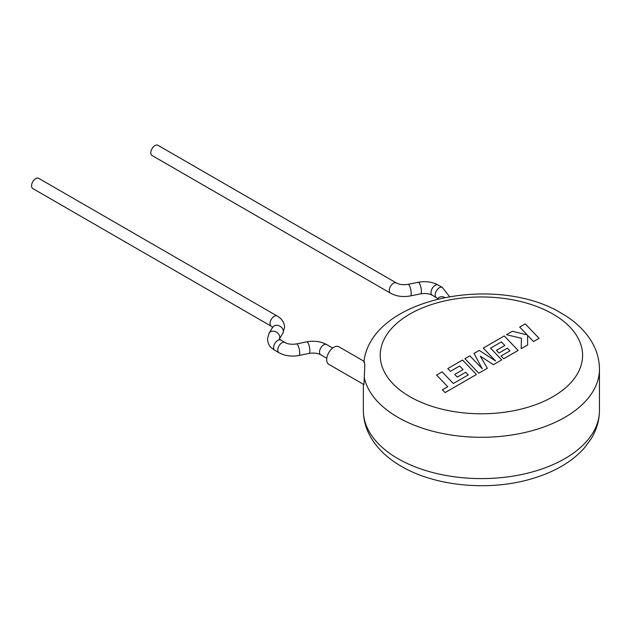 <?xml version="1.0" encoding="UTF-8"?>
<svg xmlns="http://www.w3.org/2000/svg" width="631" height="631" viewBox="0 0 631 631"><rect width="100%" height="100%" fill="white"/><g stroke="black" fill="none" stroke-linecap="round" stroke-linejoin="round"><path stroke-width="0.95" d="M436.573 375.035L447.758 386.716L442.418 389.8L445.1 392.6L476.405 374.522L462.547 360.041L447.813 368.551L450.463 371.296L459.644 365.996L463.099 369.585L454.73 374.42L457.301 377.093L465.67 372.258L468.234 374.956L453.318 383.514L442.126 371.833L436.573 375.122M487.306 368.228L480.309 356.207L493.466 364.671L501.771 359.875L490.547 348.154L501.361 341.907L504.816 345.504L496.447 350.331L499.018 353.005L507.387 348.17L509.951 350.875L501.069 356.002L503.719 358.755L518.13 350.434L504.272 335.952L483.259 348.083L495.611 360.971L479.252 350.402L474.047 353.399L482.258 368.772L469.85 355.829L464.897 358.684L478.755 373.166L487.306 368.307M519.668 327.063L527.2 334.919L512.38 331.267L506.448 334.698L521.403 338.263L521.198 348.659L527.619 344.952L527.603 335.376L533.526 341.545L539.079 338.342L525.213 323.861L519.668 327.15M31.55 185.837A5.9 3.407 -60 0 1 34.129 179.898A5.9 3.407 -60 0 1 38.672 178.321L277.167 316.005A5.9 3.407 -60 0 0 272.616 317.59A5.9 3.407 -60 0 0 270.044 323.529A5.9 3.407 -60 0 0 271.267 326.235L32.773 188.543A5.9 3.407 -60 0 1 31.55 185.837M364.071 361.318L338.894 346.782A10.12 5.845 120 0 0 333.838 347.279A10.12 5.845 120 0 0 327.229 356.2A10.12 5.845 120 0 0 328.775 364.308L363.961 384.618L364.797 365.152C364.41 361.484 364.126 360.561 363.937 362.375M157.924 145.272A5.9 3.407 120 0 0 153.372 146.849A5.9 3.407 120 0 0 150.793 152.789A5.9 3.407 120 0 0 152.016 155.494L390.51 293.186A5.9 3.407 120 0 1 389.288 290.481A5.9 3.407 120 0 1 391.859 284.542A5.9 3.407 120 0 1 396.41 282.964L157.924 145.272M326.779 358.282L320.753 354.803A5.9 3.407 -60 0 1 319.531 352.098A5.9 3.407 -60 0 1 323.703 344.873A5.9 3.407 -60 0 1 326.653 344.581C320.745 341.403 314.112 340.495 306.753 341.836L296.562 343.911C291.743 344.621 287.854 344.155 284.92 342.515L279.249 339.021M320.753 354.803C317.811 353.155 313.922 352.69 309.103 353.407A5.9 1.601 -101.5 0 0 309.884 350.836A5.9 1.601 -101.5 0 0 308.804 344.747A5.9 1.601 -101.5 0 0 306.753 341.836M309.103 353.407L298.92 355.482A5.9 1.601 -101.5 0 0 299.701 352.91A5.9 1.601 -101.5 0 0 298.621 346.821A5.9 1.601 -101.5 0 0 296.562 343.911M298.92 355.482C291.554 356.823 284.92 355.908 279.012 352.737A5.9 3.407 -60 0 1 277.79 350.031A5.9 3.407 -60 0 1 281.962 342.807A5.9 3.407 -60 0 1 284.92 342.515M279.012 352.737L274.84 350.331A5.9 3.407 -60 0 1 273.617 347.626A5.9 3.407 -60 0 1 277.79 340.393A5.9 3.407 -60 0 1 280.74 340.101M274.84 350.331C271.141 347.436 268.546 347.003 267.441 339.021L269.169 333.034A5.9 4.543 31.4 0 1 275.424 331.654A5.9 4.543 31.4 0 1 279.778 337.238A5.9 4.543 31.4 0 1 279.352 339.005L282.838 333.302A5.9 4.543 31.4 0 0 283.366 331.362A5.9 4.543 31.4 0 0 279.012 325.77A5.9 4.543 31.4 0 0 272.758 327.15L272.758 327.315M444.729 297.453A5.9 4.543 -148.6 0 0 437.914 298.581L437.914 298.747M449.501 296.562L442.323 287.436A5.9 3.407 120 0 0 439.365 287.728A5.9 3.407 120 0 0 435.193 294.961A5.9 3.407 120 0 0 436.415 297.658L432.243 295.253C429.301 293.604 425.42 293.139 420.593 293.857L410.41 295.923C403.051 297.272 396.41 296.357 390.51 293.186M442.323 287.436L438.151 285.031A5.9 3.407 120 0 0 435.193 285.322A5.9 3.407 120 0 0 431.02 292.547A5.9 3.407 120 0 0 432.243 295.253M438.151 285.031C432.243 281.852 425.609 280.945 418.243 282.286A5.9 1.601 78.5 0 1 420.293 285.196A5.9 1.601 78.5 0 1 421.382 291.285A5.9 1.601 78.5 0 1 420.593 293.857M418.243 282.286L408.06 284.36A5.9 1.601 78.5 0 1 410.111 287.271A5.9 1.601 78.5 0 1 411.199 293.36A5.9 1.601 78.5 0 1 410.41 295.923M397.932 458.642A118.044 68.156 0 0 0 526.577 473.416A118.044 68.156 0 0 0 599.45 410.45C599.371 420.427 596.634 429.821 591.223 438.655L584.606 447.671C578.114 455.077 570.061 461.49 560.454 466.893C551.115 472.146 540.735 476.334 529.322 479.465C487.479 491.218 435.051 486.13 401.426 466.356C388.38 458.887 378.411 449.619 371.509 438.545C366.154 429.743 363.432 420.38 363.353 410.45A118.044 68.156 0 0 0 397.932 458.642M363.937 361.508C371.73 297.359 496.849 273.783 561.385 313.228C574.384 320.674 584.33 329.91 591.223 340.937C596.634 349.763 599.371 359.165 599.45 369.143A118.044 68.156 180 0 1 526.577 432.109A118.044 68.156 180 0 1 397.932 417.336A118.044 68.156 180 0 1 364.41 378.229M409.858 396.678A101.181 58.415 0 0 0 552.953 396.678A101.181 58.415 0 0 0 552.953 314.064A101.181 58.415 0 0 0 409.858 314.064A101.181 58.415 0 0 0 409.858 396.678M282.838 333.302L284.565 327.315C284.478 322.725 282.018 318.955 277.167 316.005M269.169 333.034L272.758 327.15M437.638 299.039L437.914 298.581M599.45 369.143L599.45 410.45M363.353 384.271L363.353 410.45M408.06 284.36C403.233 285.07 399.352 284.605 396.41 282.964M437.946 298.968L436.415 297.658M272.789 327.536L271.267 326.235M326.653 344.581L332.679 348.06"/></g></svg>
